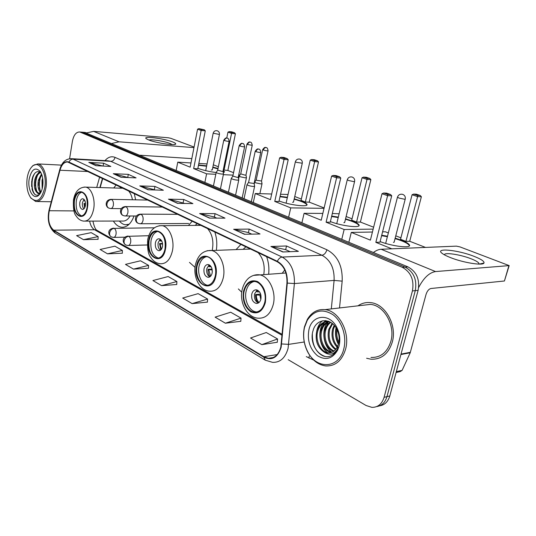 <?xml version="1.0" encoding="UTF-8"?>
<svg xmlns="http://www.w3.org/2000/svg" width="536" height="536" viewBox="0 0 536 536"><rect width="100%" height="100%" fill="white"/><g stroke="black" fill="none" stroke-linecap="round" stroke-linejoin="round"><path stroke-width="0.8" d="M135.635 199.828L134.281 193.576M116.178 184.947L113.733 187.962M216.31 250.245C217.294 243.907 216.779 237.81 214.782 231.961M192.216 221.201L188.451 225.442M268.65 274.13C269.313 268.067 268.63 262.245 266.606 256.677M240.919 244.423L236.128 249.548M284.777 269.976L282.231 273.239M102.731 178.528L100.172 187.546M238.366 288.931L241.736 292.194M189.483 262.385L195.044 267.37M113.377 221.06C115.615 224.658 118.295 226.708 121.404 227.21C126.811 227.619 131.025 223.881 134.047 216.001M379.542 405.853C384.613 405.075 388.037 401.772 389.813 395.937L418.12 290.338C419.976 279.464 416.593 271.651 407.97 266.895L84.601 132.399M288.187 359.703L366.088 405.511L371.863 407.36C377.873 407.42 381.947 404.077 384.078 397.344L412.432 290.927L415.286 290.633C417.149 279.712 413.758 271.866 405.122 267.089L81.861 132.164L405.122 267.089C413.758 271.866 417.149 279.712 415.286 290.633L386.959 396.64L415.286 290.633L418.12 290.338M376.667 406.583C381.753 405.812 385.183 402.502 386.959 396.64C385.183 402.502 381.753 405.812 376.667 406.583M392.292 342.075C397.297 325.097 385.143 303.678 370.564 302.632C365.967 302.13 361.767 303.202 357.974 305.828C361.767 303.202 365.967 302.13 370.564 302.632C385.143 303.678 397.297 325.097 392.292 342.075C388.506 353.814 381.444 359.529 371.12 359.227C381.444 359.529 388.506 353.814 392.292 342.075M280.837 347.013C278.653 354.765 274.512 358.537 268.415 358.316L263.873 356.728L53.66 230.192C49.084 226.165 47.637 219.68 49.299 210.728L59.972 170.234C61.674 164.519 64.266 161.778 67.75 162.026L277.239 261.749C284.06 265.769 287.296 272.858 286.954 283.001L280.837 347.013M281.166 347.207L287.303 283.088C287.651 272.683 284.335 265.421 277.34 261.3L68.956 162.053C64.923 160.746 61.874 163.426 59.804 170.093L49.138 210.574C47.436 219.747 48.923 226.393 53.607 230.52L263.772 357.157C271.966 360.922 277.769 357.606 281.166 347.207M83.469 239.672L98.115 236.604L91.167 232.644L76.594 235.632L83.469 239.672L98.068 239.297M107.522 253.83L122.396 250.453L114.918 246.192L100.118 249.468L107.522 253.83L122.315 253.227M133.484 269.106L148.573 265.387L140.506 260.784L125.478 264.395L133.484 269.106L148.459 268.248M261.829 344.641L277.588 338.973L266.278 332.521L250.547 338.002L261.829 344.641L277.259 342.256M225.401 323.208L241.046 318.129L230.701 312.233L215.104 317.145L225.401 323.208L240.785 321.299M192.123 303.617L207.6 299.055L198.119 293.641L182.689 298.063L192.123 303.617L207.399 302.116M161.591 285.648L176.887 281.534L168.15 276.549L152.914 280.542L161.591 285.648L176.726 284.495M366.617 358.262L371.12 359.227L366.617 358.262M412.432 290.927C414.295 279.96 410.904 272.08 402.261 267.283L79.797 131.99C76.166 131.889 73.7 134.992 72.407 141.296L69.6 158.71M113.297 173.691L128.298 174.368L136.077 177.885L121.022 177.255L113.297 173.691L121.411 177.269M88.795 162.375L103.602 163.185L110.818 166.455L95.957 165.678L88.795 162.375L96.339 165.698M199.62 213.556L215.083 213.643L225.006 218.139L209.509 218.125L199.62 213.556L209.911 218.125M233.642 229.274L249.2 229.086L260.04 233.991L244.463 234.272L233.642 229.274L244.865 234.266M270.915 246.486L286.512 245.977L298.398 251.357L282.8 251.98L270.915 246.486L283.209 251.96M139.762 185.912L154.944 186.421L163.353 190.233L148.124 189.771L139.762 185.912L148.512 189.784M168.438 199.157L183.774 199.472L192.9 203.6L177.517 203.352L168.438 199.157L177.912 203.358M183.774 199.472L183.138 202.749M184.706 203.466L168.967 199.225M154.944 186.421L154.355 189.583M155.239 189.985L140.285 185.985M286.512 245.977L285.675 249.662M290.103 251.685L285.608 249.629L271.45 246.533M249.2 229.086L248.436 232.624M251.753 234.138L248.369 232.59L234.178 229.328M215.083 213.643L214.387 217.047M216.758 218.132L214.32 217.013L200.149 213.623M103.602 163.185L103.113 166.053M102.778 166.033L89.311 162.455M128.298 174.368L127.756 177.409M128.057 177.55L113.813 173.765M176.887 281.534L176.726 284.589M207.6 299.055L207.392 302.21M241.046 318.129L240.771 321.399M277.588 338.973L277.253 342.363M148.573 265.387L148.452 268.342M122.396 250.453L122.315 253.314M98.115 236.604L98.068 239.378M473.75 256.228C481.114 259.102 484.524 261.374 483.981 263.042C482.976 265.883 463.124 262.687 450.454 257.588C446.776 256.148 444.089 254.801 442.394 253.555C433.885 247.612 457.248 249.743 473.75 256.228M478.99 264.094L478.876 263.243C477.971 261.93 475.291 260.409 470.843 258.68C460.143 254.473 444.19 252.114 444.404 254.828M418.67 287.45C423.721 277.836 429.349 272.536 435.554 271.564L509.173 265.608L459.942 246.888L456.404 246.138L381.17 249.267L435.554 271.564M373.438 252.496C376.111 250.466 378.691 249.387 381.17 249.267M509.113 265.802L504.423 280.991L430.957 288.495C428.8 289.045 427.159 291.041 426.026 294.478L410.208 352.768L402.101 370.383L400.097 371.642L396.097 372.5M304.508 327.449C302.726 335.683 303.751 343.683 307.584 351.455C316.193 369.873 339.362 368.996 343.851 348.648C346.953 336.521 341.988 321.325 332.943 314.686C322.585 308.361 314.036 310.237 307.275 320.307L304.508 327.449M304.455 326.873C302.592 335.469 303.664 343.824 307.671 351.938C312.133 360.165 318.103 364.822 325.58 365.927C335.362 366.329 342.042 360.701 345.626 349.03C350.356 332.159 338.819 310.733 325.017 309.627C317.547 308.957 311.657 312.22 307.342 319.409L304.455 326.873M371.006 357.445C380.701 357.733 387.32 352.366 390.865 341.352C395.548 325.446 384.165 305.366 370.477 304.388L362.705 305.286M337.164 347.254C332.534 342.316 331.034 336.193 332.655 328.883L334.169 325.292M337.546 346.497C333.365 341.553 332.059 335.637 333.627 328.749L334.719 325.942M335.502 349.633C329.238 345.023 326.98 338.29 328.742 329.439L332.106 323.329M335.931 349.124C330.062 344.387 327.992 337.774 329.727 329.298L332.601 323.744M333.7 351.268C326.732 349.325 322.23 338.464 324.789 329.995C325.761 326.578 327.583 323.945 330.256 322.089M334.163 350.919C327.456 348.614 323.309 338.069 325.781 329.854C326.665 326.719 328.307 324.213 330.699 322.344M331.771 352.326L331.221 352.279C323.617 351.569 317.962 339.777 320.789 330.558C322.203 325.888 324.876 322.833 328.823 321.392M332.266 352.112L332.226 352.105C324.622 351.402 318.96 339.623 321.794 330.417C323.067 326.116 325.493 323.154 329.07 321.533M323.503 351.656L327.402 352.929C331.784 353.237 335.154 351.12 337.513 346.564L338.598 343.522C339.636 339.134 339.228 334.739 337.365 330.33C331.918 317.064 316.126 317.955 313.044 330.699C308.736 343.784 319.985 360.071 330.263 356.112C333.419 354.906 335.864 352.527 337.606 348.97L338.296 347.328L337.6 348.802C333.727 354.859 329.03 355.81 323.503 351.656C317.238 346.96 314.987 340.112 316.756 331.127C319.007 324.481 323.067 321.278 328.923 321.513L329.191 321.546M330.256 352.795L328.2 352.795C320.595 352.078 314.934 340.233 317.768 330.98C319.764 324.937 323.389 321.714 328.648 321.319M338.585 343.569C335.891 338.92 335.188 333.915 336.474 328.541M338.879 342.229C336.95 338.33 336.367 334.183 337.117 329.787M338.002 347.998L337.553 347.616M338.598 343.522L337.526 346.826M339.087 346.082C340.434 340.253 339.884 334.477 337.439 328.769C330.806 312.743 311.972 314.029 308.904 329.821C307.108 340.534 309.969 349.177 317.486 355.75C325.721 360.708 332.447 358.832 337.653 350.129L339.087 346.082M338.296 347.328L337.613 349.09M324.689 356.319C316.287 353.023 312.173 345.599 312.354 334.062M316.709 331.288C317.493 327.02 319.369 323.53 322.344 320.809M320.662 331.034L324.36 322.377M324.709 321.948L325.968 320.629M324.582 330.786L328.3 321.888M327.63 352.701C319.483 346.973 317.145 330.873 323.583 322.799M324.072 322.183L325.587 320.588M334.263 353.619L333.452 353.224M331.57 351.998C323.469 346.303 321.138 330.357 327.523 322.324M328.019 321.687L328.407 321.232M338.384 344.293C335.643 339.12 334.859 333.627 336.045 327.811M264.73 302.384C266.995 293.299 261.561 282.13 254.734 281.521C249.461 281.286 245.917 284.569 244.108 291.363C241.924 300.374 247.27 311.53 254.232 312.126C259.37 312.347 262.875 309.098 264.73 302.384M254.165 281.46C250.131 282.546 247.451 285.788 246.125 291.195C243.934 300.187 249.287 311.315 256.248 311.905L256.985 311.959M260.911 299.075C261.447 294.123 259.967 291.041 256.456 289.842C254.124 289.735 252.556 291.189 251.746 294.19C251.21 299.135 252.704 302.21 256.228 303.41C258.533 303.51 260.094 302.063 260.911 299.075M257.159 290.01L254.553 293.949C253.99 298.378 255.257 301.393 258.359 302.981M258.03 302.853C256.228 300.569 255.417 297.795 255.592 294.532L260.65 294.083M258.995 302.532C257.146 300.596 256.268 298.063 256.362 294.941L255.592 294.532M260.952 295.236L256.362 294.941M257.863 290.331L257.059 291.798L256.288 291.39L256.858 290.19M257.059 291.798L259.618 291.993M381.719 235.244L387.501 236.235M395.173 238.145L401.772 240.369C406.053 242.071 408.586 243.572 409.357 244.865C411.99 248.604 392.781 246.513 380.111 241.582M409.718 241.267L405.926 241.388L400.533 239.277L412.077 194.736L413.671 194.086L416.325 194.179L420.271 195.506L421.376 196.732L409.718 241.267L425.53 247.424M382.583 231.847L385.397 231.793L388.339 232.939M395.769 235.833L400.908 237.837M372.426 232.028L351.281 232.403L370.396 240.141L382.027 193.704L387.615 195.66L387.675 194.414L383.689 193.027L382.027 193.704M375.837 242.346L379.95 242.212L391.716 195.787L387.615 195.66L375.837 242.346L391.836 248.825M348.869 242.252L351.281 232.403M421.376 196.732L417.604 196.618L405.926 241.388M420.271 195.506L417.624 195.419L417.604 196.618L412.077 194.736M413.671 194.086L417.624 195.419M383.689 193.027L386.57 193.127L390.556 194.514L387.675 194.414M391.716 195.787L390.556 194.514M381.605 235.699L387.381 236.691M395.052 238.607C403.025 241.012 407.755 243.257 409.229 245.334L409.363 245.79M393.444 242.413L394.181 241.984M215.271 275.96C217.234 267.471 212.591 257.247 206.648 256.677C201.891 256.476 198.695 259.659 197.06 266.225C195.164 274.653 199.734 284.851 205.784 285.413C210.427 285.608 213.589 282.459 215.271 275.96M206.481 256.657C202.762 257.662 200.29 260.811 199.057 266.124C197.161 274.533 201.737 284.71 207.787 285.266L208.075 285.293M263.786 274.445C265.099 265.595 263.203 258.319 258.084 252.61M250.372 248.939L248.007 249.133M245.903 246.808L243.15 249.307M212.129 273.085C212.611 268.489 211.325 265.642 208.283 264.55C206.186 264.462 204.765 265.869 204.035 268.771C203.559 273.36 204.846 276.201 207.901 277.293C209.978 277.38 211.385 275.98 212.129 273.085M209.161 264.817L206.816 268.623C206.313 272.536 207.318 275.283 209.831 276.864M209.978 276.77C208.531 274.693 207.888 272.208 208.042 269.3L212.075 269.072M210.608 276.228L208.718 269.662L208.042 269.3M212.236 269.956L208.718 269.662M209.998 265.353L209.335 266.687L208.651 266.325L209.315 264.891M209.335 266.687L211.218 266.848M331.71 216.102L338.317 217.107M345.559 218.809L352.655 221.134C356.273 222.567 358.383 223.82 358.979 224.906C361.358 228.343 342.035 226.165 330.397 221.596M360.4 222.065L356.554 222.078L351.71 220.182L362.055 177.738L363.555 177.115L366.249 177.262L369.793 178.461L370.858 179.627L360.4 222.065L373.632 227.217M332.327 213.489L339.114 213.777M346.122 216.504L352.045 218.809M322.833 213.429L304.093 213.301L321.225 220.236L331.617 176.076L336.608 177.818L336.735 176.666L333.171 175.426L331.617 176.076M326.102 222.212L330.256 222.192L340.762 178.039L336.608 177.818L326.102 222.212L344.146 229.515L373.157 229.113M301.935 222.681L304.093 213.301M344.146 229.515L341.78 239.297M370.858 179.627L367.019 179.426L356.554 222.078M369.793 178.461L367.106 178.314L367.019 179.426L362.055 177.738M363.555 177.115L367.106 178.314M333.171 175.426L336.085 175.587L339.65 176.826L336.735 176.666M340.762 178.039L339.65 176.826M331.603 216.537L338.209 217.542M345.459 219.244C353.083 221.435 357.559 223.472 358.872 225.348L358.966 225.676M343.871 222.721L344.708 222.333M164.994 249.093C165.939 239.498 163.48 233.595 157.624 231.378C153.397 231.21 150.542 234.286 149.082 240.59C148.144 250.124 150.623 256.007 156.525 258.225C160.666 258.385 163.487 255.344 164.994 249.093M157.758 231.398C154.395 232.343 152.157 235.391 151.045 240.543C150.107 250.017 152.572 255.88 158.442 258.131M212.189 250.392L212.397 249.461C213.784 240.905 212.149 233.917 207.512 228.497M200.732 225.267L199.385 225.368M197.168 223.566L195.245 225.395M162.475 246.634C162.897 242.386 161.798 239.773 159.192 238.788C157.316 238.714 156.056 240.074 155.4 242.862C154.984 247.103 156.083 249.709 158.696 250.694C160.552 250.768 161.812 249.414 162.475 246.634M160.184 239.163L158.147 242.795C157.705 246.218 158.482 248.697 160.465 250.245M160.86 249.923L159.52 243.552L162.535 243.478M161.356 249.354L160.117 243.873L159.52 243.552M162.609 244.108L160.117 243.873M161.122 240.001L160.653 241.066L160.056 240.751L160.592 239.458M160.653 241.066L161.859 241.18M280.087 196.317L287.403 197.295M294.231 198.809L301.721 201.181C304.723 202.374 306.451 203.405 306.907 204.296C309.038 207.425 289.608 205.154 279.055 200.953M309.239 202.139L305.366 202.059L301.051 200.37L310.237 160.123L311.637 159.534L314.351 159.735L317.506 160.8L318.518 161.899L309.239 202.139L324.119 207.935M294.753 196.498L301.346 199.07M288.033 194.488L280.542 194.267M271.692 194.005L255.237 193.523L270.445 199.68L279.618 157.886L284.04 159.433L284.227 158.375L281.072 157.269L279.618 157.886M274.767 201.429L278.934 201.516L288.214 159.735L284.04 159.433L274.767 201.429L290.733 207.888L324.025 208.33M253.327 202.42L255.237 193.523M290.733 207.888L288.643 217.14M318.518 161.899L314.645 161.624L305.366 202.059M317.506 160.8L314.793 160.599L314.645 161.624L310.237 160.123M311.637 159.534L314.793 160.599M281.072 157.269L283.993 157.49L287.149 158.589L284.227 158.375M288.214 159.735L287.149 158.589M279.993 196.732L287.309 197.71M294.137 199.225C301.426 201.201 305.654 203.03 306.813 204.712L306.873 204.926M292.576 202.34L293.507 201.998M87.093 207.472C87.85 199.064 85.961 193.938 81.432 192.082C77.981 191.982 75.65 194.863 74.444 200.712C73.7 209.067 75.603 214.179 80.159 216.035C83.542 216.142 85.861 213.288 87.093 207.472M81.881 192.183C79.107 193.087 77.258 195.941 76.34 200.745C75.576 208.718 77.352 213.79 81.653 215.954M127.2 224.772L128.56 224.798M119.381 221.046C121.143 223.19 123.126 224.43 125.31 224.765L129.176 224.229M85.365 221.12L122.295 221.04C125.324 221.361 127.93 219.68 130.121 215.988M132.446 199.767C131.742 195.975 130.422 192.987 128.486 190.816M120.727 187.111L119.742 188.149M85.432 205.59C85.767 201.871 84.929 199.593 82.913 198.776C81.378 198.729 80.346 200.002 79.804 202.595C79.475 206.306 80.32 208.571 82.343 209.395C83.857 209.442 84.889 208.176 85.432 205.59M83.998 199.345L82.45 202.635C82.115 205.348 82.598 207.419 83.904 208.859M84.594 208.008L84.005 203.486L85.546 203.506M84.936 207.332L84.48 203.734L84.005 203.486M85.559 203.854L84.48 203.734M84.996 200.906L84.427 200.953L84.668 200.223M198.541 164.947L206.668 165.845M212.866 167.105L218.038 168.518M226.768 138L227.954 132.164L229.207 131.621L231.914 131.883L234.493 132.754L235.425 133.759L227.867 170.461L233.569 172.679M238.775 174.709L239.873 175.131M213.335 164.8L218.393 166.77M223.137 170.569L224.457 171.701L223.284 172.652M216.162 172.525C209.261 171.661 203.171 170.254 197.878 168.311M227.867 170.461L223.264 169.952M207.05 163.929L198.843 163.433M190.97 162.957L177.764 162.153L190.153 167.172L197.563 129.189L201.141 130.442L201.409 129.518L198.843 128.627L197.563 129.189M193.657 168.592L197.784 168.82L205.275 130.838L201.141 130.442L193.657 168.592L206.601 173.832L215.807 174.287M223.358 174.662L233.06 175.145M238.627 175.419L239.639 175.473M176.21 170.267L177.764 162.153M206.601 173.832L204.92 182.233M235.425 133.759L231.559 133.384L224.015 170.247M234.493 132.754L231.78 132.493L231.559 133.384L227.954 132.164M229.207 131.621L231.78 132.493M198.843 128.627L204.303 129.799L201.409 129.518M205.275 130.838L204.303 129.799M198.467 165.329L206.588 166.22M212.792 167.48L217.958 168.9M223.056 170.951L224.403 172.156M211.264 170.033L212.33 169.765M254.714 182.026L255.632 182.81L260.911 183.928L262.044 183.647M256.201 179.855L256.911 180.384L261.541 180.994L268.054 150.837M239.27 176.009L240.128 176.746L245.3 177.845L246.466 177.577M240.718 173.872L245.12 175.158L245.964 174.97L252.215 145.343M247.109 184.511L247.009 184.712C248.135 185.57 250.285 186.16 253.448 186.481L254.64 186.173M248.624 182.287L249.34 182.836L254.118 183.453L260.751 152.452M231.378 178.28L231.284 178.468C232.363 179.279 234.446 179.848 237.555 180.176L238.775 179.882M232.865 176.089L237.368 177.416L238.252 177.215L244.617 146.777M216.263 172.291L216.175 172.465C217.194 173.229 219.231 173.778 222.279 174.113L223.525 173.838M217.71 170.126L222.098 171.406L223.003 171.219L229.12 141.323M172.639 141.926C175.064 142.864 176.063 143.581 175.647 144.097C174.776 145.799 155.976 142.945 148.747 139.976L146.294 138.744C141.933 135.702 163.842 138.409 172.639 141.926M172.224 144.579L169.986 143.427C164.492 141.229 150.964 139.038 148.921 140.043M111.883 143.447L119.052 141.806L193.965 147.608M86.577 132.894L93.619 131.38L168.297 137.779L170.81 138.315L194.079 147.052M191.821 158.616L140.177 155.239M27.175 178.026C26.197 186.106 27.356 192.652 30.659 197.657C36.91 203.533 41.62 200.156 44.789 187.513C47.315 173.356 39.081 159.621 32.435 166.247C29.802 168.706 28.046 172.632 27.175 178.026M30.907 197.998L35.718 201.509C40.703 201.643 44.113 197.06 45.962 187.761C47.831 176.826 43.59 164.565 37.862 163.922L33.018 165.524L31.463 167.232M42.156 188.9L42.036 180.371L42.659 178.14M40.582 192.632C38.203 190.086 37.473 185.959 38.378 180.237L41.5 173.885M40.977 192.109L39.329 188.525L39.289 180.27L41.775 174.615M40.589 192.846L40.287 193.235C39.208 194.072 38.217 193.945 37.306 192.86C34.632 190.555 33.761 186.3 34.693 180.103C35.825 175.44 37.761 172.88 40.508 172.418M39.095 193.228C37.54 192.799 36.401 191.238 35.678 188.545L35.611 180.136L36.334 177.63C37.48 174.81 38.934 173.128 40.709 172.585M42.639 186.662L42.927 180.478M37.306 192.86L38.317 193.215L40.79 192.478M42.686 186.381C43.456 180.19 42.599 175.172 40.106 171.306C35.168 166.703 31.523 169.302 29.172 179.098C27.296 189.757 33.473 200.444 38.733 195.245C40.689 193.395 42.002 190.441 42.686 186.381M41.064 172.92C37.848 170.341 35.095 171.594 32.823 176.686L31.952 179.687L32.106 189.349C33.795 194.702 36.193 196.397 39.296 194.434L40.093 193.643M36.033 195.124C31.49 193.121 30.398 179.359 34.934 173.148M36.83 191.372C35.095 186.099 35.322 180.726 37.527 175.245M38.92 172.907L39.765 171.935M40.475 191.392C38.766 186.18 38.994 180.873 41.158 175.473M31.617 186.541L31.725 181.034M35.255 185.992L35.356 181.704M37.969 173.59L39.436 171.788M38.894 185.416L38.954 182.562M407.97 266.895L402.261 267.283M389.813 395.937L384.078 397.344M86.095 132.694L80.601 132.231M263.873 356.728L277.192 354.571M68.956 162.053C69.888 160.137 71.281 159.172 73.131 159.159L282.191 257.072C290.747 262.044 294.813 270.874 294.391 283.557L288.087 348.32C285.346 357.948 280.181 362.631 272.596 362.363L265.266 360.172L263.772 357.157M281.688 343.958L288.73 344.36L304.234 342.002M287.303 283.088L294.391 283.557L334.102 280.415C334.531 268.348 330.478 259.953 321.942 255.243L282.191 257.072C280.194 257.32 278.579 258.734 277.34 261.3M70.37 158.643L73.131 159.159L110.778 161.316L108.098 160.807M59.804 170.093L59.771 169.503M49.138 210.574L49.124 209.924M53.607 230.52L55.282 233.1L264.905 359.958M313.701 360.078L306.297 356.614M104.982 160.626C108.084 157.048 111.434 155.969 115.032 157.383L326.893 249.756C337.613 255.572 342.712 266.03 342.176 281.139L339.523 307.952M331.308 308.897L334.102 280.415L342.176 281.139M326.893 249.756C325.901 252.985 324.253 254.814 321.942 255.243L110.778 161.316C112.969 161.189 114.382 159.875 115.032 157.383M309.004 358.162L309.178 356.118M59.972 170.234L88.051 171.533M49.299 210.728L73.988 210.916M99.656 177.061L96.721 187.439M89.626 221.113C90.47 225.375 92.105 228.256 94.524 229.75L282.124 335.348M53.66 230.192L94.524 229.75L96.781 230.239L282.217 334.39M97.318 230.54L96.748 230.172C95.388 229.442 94.108 226.42 92.909 221.107M401.029 354.088L410.375 352.313M504.423 280.991L508.845 265.863M410.208 352.768L400.908 354.537M396.339 371.609L402.101 370.383M243.552 291.068C242.239 300.408 244.711 307.342 250.955 311.878C257.716 314.578 262.499 311.523 265.32 302.699C266.66 293.038 264.101 286.003 257.649 281.594C250.861 279.223 246.158 282.378 243.552 291.068M273.293 304.394C270.626 313.902 265.648 318.498 258.352 318.196C247.163 317.835 239.156 302.445 242.131 289.795C244.155 281.561 248.543 277.909 250.332 276.958C253.025 275.263 255.94 274.533 259.076 274.754C268.771 275.618 276.549 291.477 273.293 304.394M253.669 275.377L285.929 272.998M385.665 243.424L397.437 197.288C398.328 194.823 400.064 193.838 402.643 194.34C404.72 195.198 405.598 196.745 405.263 198.97L404.526 199.231L398.985 198.059L397.484 197.101M260.824 299.436L259.9 295.202M196.565 265.963C192.33 283.725 212.223 295.028 215.794 276.234C220.048 257.662 199.64 247.438 196.565 265.963M223.278 277.829C220.859 287.035 216.356 291.497 209.764 291.222C199.714 290.814 192.826 276.73 195.412 264.925C197.71 255.337 202.903 250.506 210.996 250.433C219.452 251.237 226.098 265.755 223.278 277.829M207.084 250.714L250.6 249.046M336.749 223.653L347.254 179.855C348.072 177.503 349.7 176.558 352.132 177.021C354.082 177.831 354.912 179.285 354.618 181.389L353.787 181.61L348.541 180.498L347.288 179.707M212.296 271.906L212.129 269.95M148.646 240.363C144.954 257.133 162.354 267.015 165.443 249.334C169.148 231.854 151.333 222.929 148.646 240.363M172.431 250.821C170.267 259.679 166.24 263.993 160.358 263.759C156.546 263.35 153.403 261.307 150.924 257.628C148.238 254.734 147.166 248.697 147.722 239.525C149.752 230.346 154.489 225.716 161.932 225.636C169.229 226.373 174.843 239.592 172.431 250.821M159.165 225.73L200.92 225.355M286.09 203.164L295.356 161.825C296.106 159.594 297.627 158.69 299.919 159.125C301.748 159.875 302.532 161.236 302.277 163.219L296.415 162.354L295.383 161.704M74.102 200.531C71.188 215.72 85.036 223.586 87.455 207.667C90.383 191.908 76.239 184.826 74.102 200.531M93.673 208.986C91.891 217.234 88.587 221.281 83.763 221.127C80.621 220.745 78.062 219.003 76.085 215.887C73.948 213.616 73.077 208.303 73.466 199.948C75.087 191.473 79.127 187.185 85.593 187.098C91.281 187.714 95.535 199.044 93.673 208.986M84.038 187.071L123.119 188.257M127.87 224.819L128.392 224.946M205.703 170.662L213.167 133.263C213.81 131.22 215.177 130.395 217.261 130.784C218.909 131.461 219.633 132.687 219.438 134.469L213.187 133.189M125.813 244.999L127.816 245.495C129.223 245.548 130.174 244.47 130.67 242.265C131.005 239.438 130.382 237.448 128.801 236.289C126.402 236.597 124.841 238.131 124.111 240.872C123.836 242.855 124.406 244.228 125.813 244.999C122.369 242.848 121.598 236.919 128.178 236.075L127.602 236.088M262.687 149.604L262.667 149.685C265.079 146.094 265.863 147.856 265.715 147.454L265.95 147.514C264.73 147.581 263.886 148.425 263.417 150.06C265.957 150.784 267.504 151.011 268.067 150.75C267.357 146.576 265.963 147.903 266.211 147.561L266.318 147.601M256.181 179.955L262.667 149.685L263.417 150.06M128.801 236.289L148.74 235.713M111.347 236.905L113.297 237.394C114.65 237.441 115.562 236.376 116.044 234.205C116.366 231.431 115.769 229.488 114.255 228.37C111.877 228.664 110.336 230.152 109.625 232.838C109.371 234.781 109.94 236.142 111.347 236.905C107.944 234.755 107.227 228.973 113.679 228.175L113.156 228.182M246.949 144.157L246.929 144.231C249.28 140.7 250.057 142.435 249.91 142.04L250.138 142.094C248.925 142.147 248.088 142.978 247.632 144.579L252.235 145.269C251.518 141.176 250.158 142.476 250.406 142.141L250.513 142.181M240.698 173.965L246.929 144.231L247.632 144.579M114.255 228.37L154.348 227.793M255.23 151.192L255.21 151.279C257.689 147.581 258.459 149.39 258.339 148.981L258.587 149.042C257.32 149.109 256.449 149.98 255.967 151.661C258.58 152.412 260.181 152.646 260.771 152.365C260.047 148.104 258.593 149.423 258.868 149.095L258.982 149.129M140.003 223.746C141.491 223.807 142.502 222.681 143.045 220.37C143.387 217.482 142.744 215.465 141.102 214.34C138.69 214.608 137.109 216.149 136.358 218.949C136.07 221.073 136.68 222.527 138.201 223.311L140.003 223.746M248.604 182.394L255.21 151.279L255.967 151.661M141.102 214.34L139.963 214.159M239.197 145.558L239.183 145.638C241.589 142.006 242.393 143.782 242.239 143.38L242.48 143.434C241.22 143.494 240.356 144.351 239.887 146C242.446 146.73 244.027 146.958 244.637 146.697C243.914 142.516 242.493 143.816 242.761 143.487L242.875 143.527M124.955 215.975C126.389 216.028 127.36 214.923 127.876 212.645C128.211 209.81 127.588 207.847 126.02 206.762C123.628 207.01 122.067 208.504 121.337 211.251C121.069 213.335 121.685 214.769 123.2 215.546L124.955 215.975M231.277 178.434L232.832 176.163L239.183 145.638L239.887 146M126.02 206.762L124.982 206.588M223.793 140.144L223.78 140.218C226.125 136.653 226.922 138.395 226.775 138L227.003 138.054C225.75 138.107 224.892 138.938 224.437 140.553C226.942 141.269 228.51 141.497 229.133 141.249C228.41 137.149 227.023 138.429 227.284 138.107L227.405 138.147M110.557 208.538C111.93 208.591 112.868 207.492 113.364 205.248C113.679 202.467 113.089 200.558 111.589 199.513C109.21 199.734 107.669 201.194 106.966 203.888C106.711 205.931 107.341 207.338 108.841 208.115L110.557 208.538M216.169 172.431L217.683 170.2L223.78 140.218L224.437 140.553M111.589 199.513L110.637 199.345M93.619 131.38L119.052 141.806M123.709 227.197L121.404 227.21M85.291 132.452L79.797 131.99M268.415 358.316L273.394 357.492M107.937 160.793L71.73 158.703C65.807 158.582 61.801 162.261 59.71 169.738L49.051 210.186C47.014 220.169 48.977 227.74 54.947 232.899M102.463 178.401L99.87 187.54M479.264 264.101L483.981 263.042M478.876 263.243L478.635 264.087M307.584 351.455L307.671 351.938M332.226 352.105L331.221 352.279M328.2 352.795L327.402 352.929M337.365 330.33L337.439 328.769M337.513 346.564L337.6 348.802M337.606 348.97L337.653 350.129M370.477 304.388L325.017 309.627M307.275 320.307L307.342 319.409M256.248 311.905L254.232 312.126M257.729 303.262L256.228 303.41M394.107 242.292L405.209 199.157M409.229 245.334L409.357 244.865M207.787 285.266L205.784 285.413M209.013 277.219L207.901 277.293M344.648 222.594L354.584 181.543M358.872 225.348L358.979 224.906M158.395 258.144L156.525 258.225M159.507 250.667L158.696 250.694M293.46 202.219L302.25 163.339M306.813 204.712L306.907 204.296M119.95 188.156L120.486 187.345M81.258 216.035L80.159 216.035M82.819 209.402L82.343 209.395M212.296 169.939L219.425 134.549M224.376 172.083L224.457 171.701M147.293 244.972L128.385 245.481M254.225 184.069L254.62 182.213M256.168 179.929L254.613 182.173M259.88 193.657L262.01 183.794M261.541 181.068L262.024 183.607M124.955 237.18L113.806 237.388M238.594 178.997L239.183 176.183M240.691 173.939L239.17 176.15M242.192 197.777L246.433 177.711M245.964 175.038L246.446 177.537M244.074 198.561L247.009 184.712M248.597 182.367L246.995 184.679M188.699 223.499L140.559 223.746M251.337 201.59L254.607 186.334M254.124 183.526L254.62 186.133M177.805 214.333L140.539 214.152C134.295 214.46 134.322 221.656 137.879 223.15M228.47 192.055L231.284 178.468M136.452 216.008L125.458 215.975M235.606 195.03L238.748 180.029M238.259 177.282L238.755 179.848M162.535 207.05L125.498 206.588C119.3 206.943 119.428 213.918 122.885 215.385M213.475 185.798L216.175 172.465M121.297 208.645L111.006 208.544M220.477 188.726L223.499 173.972M223.01 171.279L223.512 173.805M147.889 200.062L111.099 199.352C105.002 199.7 105.136 206.494 108.527 207.955M174.428 144.492L175.647 144.097M30.659 197.657L31.168 198.354M51.275 201.757L37.118 201.529M39.068 193.235L38.317 193.215M40.428 171.781L40.106 171.306M39.476 194.28L38.733 195.245M61.466 165.121L37.862 163.922M32.435 166.247L33.018 165.524"/></g></svg>
